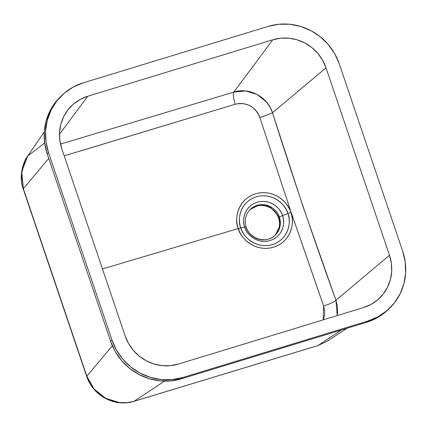 <?xml version="1.0" encoding="UTF-8"?>
<svg xmlns="http://www.w3.org/2000/svg" width="427" height="427" viewBox="0 0 427 427"><rect width="100%" height="100%" fill="white"/><g stroke="black" fill="none" stroke-linecap="round" stroke-linejoin="round"><path stroke-width="0.64" d="M249.496 210.116L250.249 209.385L259.573 204.805L269.629 206.294L279.413 217.162A5.695 0.683 -18.7 0 1 282.567 215.598C281.43 209.758 271.262 198.197 257.177 202.211C243.273 206.743 242.098 221.768 244.756 227.137A5.695 0.683 -18.7 0 1 246.219 227.111A5.695 0.683 -18.7 0 1 246.107 227.329A17.945 17.277 -134.2 0 0 275.271 235.106C267.099 243.95 249.811 239.414 246.219 227.116A5.695 0.683 161.3 0 0 244.756 227.137A20.373 19.615 45.8 0 0 270.147 240.524A20.373 19.615 45.8 0 0 282.567 215.598L287.915 213.511A5.695 0.683 -18.7 0 1 290.867 212.475C289.287 204.352 275.121 188.254 255.511 193.837C236.152 200.146 234.519 221.069 238.218 228.546A5.695 0.683 -18.7 0 1 240.775 227.901C237.46 221.202 238.923 202.473 256.259 196.82C273.814 191.819 286.496 206.236 287.915 213.511A25.396 24.456 -134.2 0 1 272.426 244.586A25.396 24.456 -134.2 0 1 240.775 227.901L244.756 227.137L240.775 227.901A25.396 24.456 -134.2 0 1 256.259 196.82A25.396 24.456 -134.2 0 1 287.915 213.511L282.567 215.598A20.373 19.615 45.8 0 0 257.177 202.211A20.373 19.615 45.8 0 0 244.756 227.137C245.893 232.971 256.067 244.532 270.147 240.524C284.051 235.992 285.225 220.967 282.567 215.598A5.695 0.683 161.3 0 0 279.413 217.162A17.945 17.277 -134.2 0 1 275.271 235.106L280.203 225.269L279.413 217.162L278.666 217.893L279.413 217.162A17.945 17.277 -134.2 0 0 250.249 209.385C245.536 214.317 244.196 220.225 246.219 227.116M239.248 229.651A5.695 0.683 161.3 0 0 238.581 229.566A5.695 0.683 -18.7 0 1 239.248 229.651M274.897 235.464A17.945 17.277 45.8 0 0 278.666 217.893L279.605 223.006L279.391 226.443L277.822 231.311L274.897 235.458M323.57 318.974L323.202 319.876L323.639 305.978L324.733 311.577L324.525 315.35L323.57 318.974M321.579 300.149L323.639 305.978A11.39 1.911 160.4 0 0 335.948 300.234L389.488 255.319L326.031 67.84L322.615 60.234L317.811 53.386L311.795 47.562L304.803 42.978L297.107 39.812L288.994 38.195L280.785 38.179L272.784 39.77L87.77 96.24L80.297 99.374L73.631 103.932L68.032 109.734L63.719 116.566L60.847 124.156L59.534 132.221L59.828 140.446L61.718 148.516L125.18 335.996L128.591 343.602L133.4 350.45L139.415 356.278L146.408 360.858L154.104 364.023L162.217 365.64L170.426 365.656L178.422 364.071L363.441 307.595L370.914 304.462L377.58 299.903L383.174 294.102L387.492 287.27L390.363 279.68L391.676 271.615L391.383 263.39L389.488 255.319A42.721 41.136 -134.2 0 1 373.598 302.86A42.721 41.136 -134.2 0 1 363.441 307.595L178.422 364.071A42.721 41.136 -134.2 0 1 125.18 335.996L61.718 148.516A42.721 41.136 -134.2 0 1 66.591 111.698A42.721 41.136 -134.2 0 1 87.77 96.24L59.454 134.275L87.77 96.24L272.784 39.77A42.721 41.136 -134.2 0 1 326.031 67.84L389.488 255.319L335.948 300.234L303.261 207.298L272.49 112.755L326.031 67.84L272.49 112.755L270.035 107.145L266.565 102.117L257.145 94.474L245.653 90.956L233.836 92.093L272.784 39.77L233.836 92.093L60.479 144.086L233.836 92.093C249.16 86.98 267.681 96.812 272.49 112.755C292.495 176.212 313.648 238.704 335.948 300.234L337.218 315.601L337.634 312.046L337.373 306.074L335.948 300.234A11.39 1.911 -19.6 0 1 323.639 305.978L291.171 212.379L321.579 300.149M290.867 212.475L291.171 212.379L290.867 212.475A28.369 27.312 45.8 0 0 255.511 193.837A28.369 27.312 45.8 0 0 238.218 228.546A28.369 27.312 45.8 0 0 273.574 247.185A28.369 27.312 45.8 0 0 290.867 212.475A5.695 0.683 161.3 0 0 287.915 213.511C291.225 220.209 289.762 238.939 272.426 244.586C254.871 249.587 242.189 235.176 240.775 227.901A5.695 0.683 161.3 0 0 238.218 228.546L102.491 268.973L238.218 228.546C239.798 236.675 253.964 252.773 273.574 247.185C292.933 240.876 294.566 219.958 290.867 212.475M61.643 95.589A56.962 54.848 -134.2 0 1 83.238 82.849L268.252 26.378L83.238 82.849L73.273 87.028L64.386 93.102L56.924 100.841L51.165 109.947L47.338 120.072L45.588 130.822L45.983 141.791L48.502 152.551L111.965 340.031L116.518 350.172L122.923 359.299L130.945 367.071L140.264 373.182L150.534 377.399L161.347 379.555L172.294 379.576L182.953 377.463L367.973 320.987L366.649 322.273L181.635 378.749L182.953 377.463A56.962 54.848 -134.2 0 1 111.965 340.031L110.641 341.317L47.183 153.837L48.502 152.551A56.962 54.848 -134.2 0 1 61.643 95.589L60.319 96.876A56.962 54.848 45.8 0 0 47.183 153.837L48.502 152.551L111.965 340.031L110.641 341.317A56.962 54.848 45.8 0 0 181.635 378.749L182.953 377.463L367.973 320.987L377.938 316.807L386.825 310.733L394.286 302.994L400.04 293.888L403.867 283.763L405.618 273.013L405.228 262.045L402.704 251.284L339.246 63.804L402.704 251.284A56.962 54.848 -134.2 0 1 389.568 308.246A56.962 54.848 -134.2 0 1 367.973 320.987L366.649 322.273A56.962 54.848 45.8 0 0 388.244 309.532L389.568 308.246M268.252 26.378A56.962 54.848 -134.2 0 1 339.246 63.804L334.693 53.669L328.283 44.536L320.266 36.765L310.941 30.653L300.677 26.437L289.864 24.28L278.916 24.259L268.252 26.378M290.173 209.427L259.813 117.42L290.173 209.427M259.125 115.594L259.813 117.42A11.39 0.817 162.2 0 0 272.49 112.755A11.39 0.817 -17.8 0 1 259.813 117.42C254.978 106.307 246.785 101.92 235.224 104.252L238.933 103.51L242.749 103.521L248.317 104.93L251.722 106.75L254.738 109.2L257.23 112.173L259.125 115.594M64.194 155.828L235.224 104.252A11.39 2.717 73 0 1 233.836 92.093A11.39 2.717 -107 0 0 235.224 104.252L79.187 151.355M388.421 309.361L385.501 312.02L376.614 318.094L366.649 322.273L181.635 378.749L170.971 380.868L160.024 380.847L149.21 378.685L138.946 374.468L129.621 368.357L121.604 360.585L115.194 351.458L110.641 341.317L47.183 153.837L44.659 143.077L44.269 132.108L46.02 121.359L49.842 111.233L55.601 102.128L60.485 96.715M23.373 188.761L48.726 158.406L23.373 188.761L86.83 376.24L112.328 345.715L86.83 376.24L94.164 389.072L105.709 398.332L119.704 402.618L126.974 402.666L134.067 401.279L164.56 381.114L134.067 401.279L317.955 345.555L341.589 329.922L317.955 345.555L326.917 341.381L317.955 345.555A11.39 2.717 73 0 1 317.763 345.64A11.39 2.717 -107 0 0 317.955 345.555L134.067 401.279A11.39 3.235 73.2 0 1 133.832 401.38A11.39 3.235 -106.8 0 0 134.067 401.279C115.45 407.438 92.867 395.402 86.83 376.24L23.373 188.761L21.697 171.697L27.707 156.01L25.166 160.317L21.451 174.211L23.373 188.761A11.39 1.121 161.5 0 0 23.245 189.044A11.39 1.121 -18.5 0 1 23.373 188.761M249.88 209.753L253.163 207.415L257.961 205.686L261.377 205.35L266.512 206.124L271.262 208.339L274.006 210.538L276.29 213.212L278.666 217.893A17.945 17.277 45.8 0 0 249.88 209.753M44.275 132.002L27.707 156.01L44.648 142.986M27.707 156.01C22.775 161.966 18.628 178.038 23.239 189.033L86.729 376.603A11.39 1.607 -18.9 0 1 86.83 376.24A11.39 1.607 161.1 0 0 86.734 376.619C89.942 385.944 96.214 393.251 105.538 398.519C115.866 403.702 124.038 403.851 133.854 401.375L317.779 345.64L326.911 341.381L347.13 328.23M274.524 235.832L275.271 235.106"/></g></svg>
